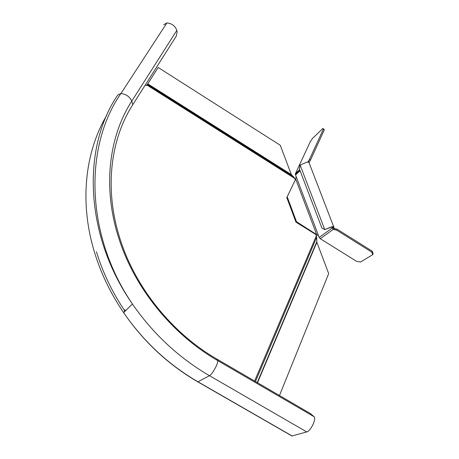 <?xml version="1.0" encoding="UTF-8"?>
<svg xmlns="http://www.w3.org/2000/svg" width="459" height="459" viewBox="0 0 459 459"><rect width="100%" height="100%" fill="white"/><g stroke="black" fill="none" stroke-linecap="round" stroke-linejoin="round"><path stroke-width="0.69" d="M337.107 229.184L336.705 230.16L333.349 229.334L332.264 228.008L333.871 227.234L333.75 228.358L337.107 229.184L372.26 251.211L373.11 253.666L372.742 254.647L371.888 252.192L372.26 251.211M336.705 230.16L371.888 252.192M372.742 254.647L360.596 262.003L356.775 261.441L320.239 238.709L319.183 237.423L296.107 176.474L295.688 179.073L286.812 197.611L295.688 179.073L316.521 234.176L315.958 234.583L295.957 222.133L296.491 221.708L287.334 197.152M299.681 169.675L295.527 173.479L295.384 174.282L296.107 176.474M333.871 227.234C334.284 226.574 333.481 226.459 331.478 226.889L324.656 229.643L330.87 227.325C332.425 226.993 333.045 227.085 332.723 227.595L332.551 227.148M320.239 238.709L333.349 229.334L332.723 227.595L332.735 228.473M333.349 229.334L333.75 228.358M324.656 229.643L321.885 228.003L299.423 168.987L300.037 165.097L306.658 162.262C308.66 161.947 309.498 162.205 309.171 163.043L333.653 226.66M307.737 162.13L309.464 159.48L310.468 160.116L308.993 162.297M295.527 173.479L310.295 141.665L312.499 138.44L322.958 128.377L324.341 129.759L310.468 160.116M309.464 159.48L323.365 129.128L322.958 128.377M323.365 129.128L324.341 129.759M294.741 178.431L146.903 85.035L147.236 84.536L294.076 177.323L295.16 179.549L295.745 178.792M295.957 222.133L286.812 197.611M296.491 221.708L318.575 235.817M317.737 235.111L315.958 234.583L316.699 237.211L316.871 242.283L257.505 382.731M163.633 24.763L166.875 22.95C171.844 23.392 175.16 25.876 176.824 30.403L177.117 31.889L176.331 36.037L132.777 104.698L131.756 101.129C129.713 96.717 126.122 94.158 120.975 93.458L117.768 95.002C82.063 147.19 84.043 234.555 132.381 303.956C153.105 333.865 178.809 357.779 209.488 375.709C212.391 374.435 218.845 362.358 217.606 360.544L216.964 359.116C171.494 332.924 134.607 286.542 119.633 237.607C104.233 188.603 110.579 139.243 132.777 104.698M216.964 359.116L310.175 413.41L314.208 416.795C316.446 419.159 310.542 431.225 306.773 431.936L291.884 435.97M124.808 309.739L125.158 310.25M146.903 85.035L146.536 85.615L145.354 84.869M294.076 177.323L291.327 174.575L147.781 83.836L158.137 67.467L280.271 145.262L291.327 174.575M147.236 84.536L147.781 83.836M279.474 395.526L328.684 273.604L316.871 242.283M124.865 310.536L124.521 310.026M334.674 229.896L335.076 228.926M331.932 227.142L332.264 228.008L319.183 237.423M295.521 174.931L300.094 170.754M309.263 161.878L308.259 161.235M300.117 165.033L324.743 229.586M96.436 251.739C102.696 272.353 112.105 292.016 124.682 310.72M124.217 311.185L124.573 311.713L124.217 311.185M314.208 416.795L217.606 360.544C171.196 333.819 133.512 286.439 118.256 236.505C102.564 186.503 109.099 136.22 131.756 101.129L176.824 30.403M292.234 436.027L198.058 381.859C168.396 364.601 143.581 341.53 123.626 312.648C110.562 293.404 100.814 273.145 94.376 251.882C79.229 202.052 85.173 151.809 106.672 115.427M197.812 381.859L209.488 375.709L306.773 431.936M254.613 381.045L316.394 235.742M147.672 84.003L291.551 174.942M316.767 241.795L257.235 382.571M316.699 237.211L255.439 381.527M295.384 174.282L299.87 170.174M291.993 436.033L197.886 381.899C168.269 364.675 143.518 341.588 123.626 312.648L132.381 303.956C84.789 234.124 84.416 145.532 120.975 93.458L166.875 22.95"/></g></svg>
